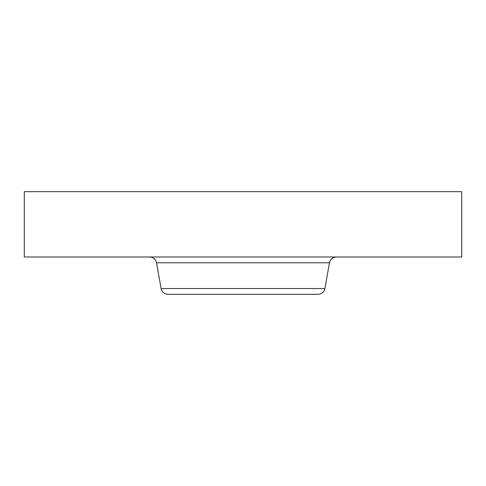 <?xml version="1.0" encoding="UTF-8"?>
<svg xmlns="http://www.w3.org/2000/svg" width="486" height="486" viewBox="0 0 486 486"><rect width="100%" height="100%" fill="white"/><g stroke="black" fill="none" stroke-linecap="round" stroke-linejoin="round"><path stroke-width="0.73" d="M24.3 191.678L461.7 191.678L461.7 256.997L24.3 256.997L24.3 191.678M197.96 294.322L294.322 294.322M324.921 288.538L161.079 288.538C161.984 292.129 164.28 294.054 167.974 294.322L318.026 294.322C321.72 294.054 324.016 292.129 324.921 288.538L329.459 262.78C330.365 259.19 332.661 257.264 336.355 256.997M161.079 288.538L156.541 262.78L329.459 262.78M156.541 262.78C155.635 259.19 153.339 257.264 149.645 256.997"/></g></svg>
